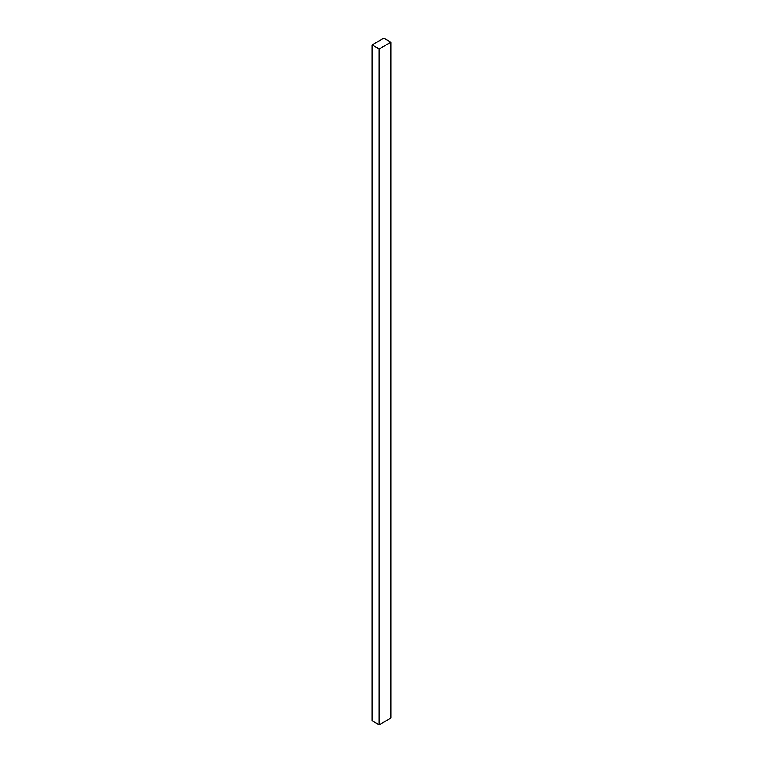 <?xml version="1.0" encoding="UTF-8"?>
<svg xmlns="http://www.w3.org/2000/svg" width="763" height="763" viewBox="0 0 763 763"><rect width="100%" height="100%" fill="white"/><g stroke="black" fill="none" stroke-linecap="round" stroke-linejoin="round"><path stroke-width="1.14" d="M390.866 42.203L383.837 38.15L372.134 44.912L372.134 720.797L379.163 724.85L390.866 718.088L390.866 42.203L379.163 48.966L379.163 724.85M372.134 44.912L379.163 48.966"/></g></svg>
